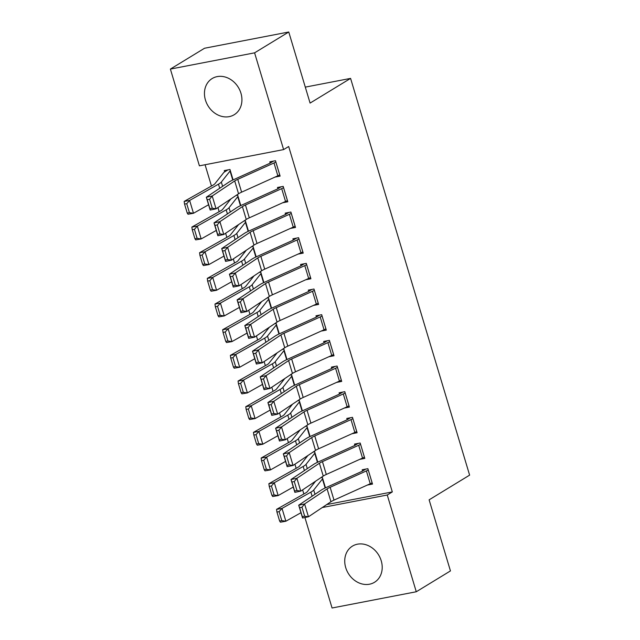 <?xml version="1.0" encoding="UTF-8"?>
<svg xmlns="http://www.w3.org/2000/svg" width="640" height="640" viewBox="0 0 640 640"><rect width="100%" height="100%" fill="white"/><g stroke="black" fill="none" stroke-linecap="round" stroke-linejoin="round"><path stroke-width="0.96" d="M240.944 93.208A21.184 17.744 58.6 0 1 234.216 114.712A21.184 17.744 58.6 0 1 205.44 100.056A21.184 17.744 58.6 0 1 212.16 78.544A21.184 17.744 58.6 0 1 240.944 93.208M381.224 560.784A21.184 17.744 58.6 0 1 374.496 582.288A21.184 17.744 58.6 0 1 345.72 567.632A21.184 17.744 58.6 0 1 352.44 546.12A21.184 17.744 58.6 0 1 381.224 560.784M205.072 164.736L211.456 186.024M217.928 207.584L219.152 211.68M225.624 233.248L226.856 237.344M233.32 258.904L234.552 263.008M241.024 284.568L242.256 288.672M248.72 310.232L249.952 314.336M256.424 335.896L257.648 340M264.12 361.56L265.352 365.656M271.816 387.224L273.048 391.32M279.52 412.888L280.752 416.984M287.216 438.544L288.448 442.648M294.92 464.208L296.144 468.312M302.616 489.872L303.848 493.976M199.408 165.832L170.384 69.08L254.592 52.84L283.616 149.584L199.408 165.832M254.592 52.84L288.76 32L204.552 48.24L170.384 69.08M288.76 32L310.088 103.088L350.584 78.392L469.616 475.136L429.12 499.832L450.448 570.92L416.272 591.76L332.064 608L304.92 517.52M350.584 78.392L305.296 87.12M236.016 195.48L237.672 195.16L240.792 205.552M282.64 202.776L287.808 201.776L283.192 186.384L277.496 187.48L277.888 188.76M251.416 246.808L253.072 246.488L256.184 256.872M298.04 254.104L303.208 253.104L298.592 237.704L292.896 238.8L293.28 240.088M266.816 298.128L268.472 297.808L271.584 308.2M313.44 305.424L318.608 304.432L313.984 289.032L308.296 290.128L308.68 291.416M282.216 349.456L283.864 349.136L286.984 359.528M328.832 356.752L334.008 355.752L329.384 340.36L323.696 341.456L324.08 342.736M297.616 400.784L299.264 400.464L302.384 410.848M344.232 408.08L349.4 407.08L344.784 391.68L339.096 392.784L339.48 394.064M313.008 452.104L314.664 451.792L317.784 462.176M359.632 459.4L364.8 458.408L360.184 443.008L354.496 444.104L354.88 445.392M326.696 504.576L392.312 491.92L288.68 146.504L283.616 149.584M367.328 485.064L372.504 484.072L367.88 468.672L362.192 469.768L362.576 471.056M320.712 477.768L322.36 477.448L325.48 487.84M351.936 433.744L357.104 432.744L352.48 417.344L346.792 418.44L347.176 419.728M305.312 426.448L306.968 426.128L310.08 436.512M336.536 382.416L341.704 381.416L337.088 366.024L331.392 367.12L331.776 368.4L335.032 366.416M289.912 375.12L291.568 374.8L294.68 385.192M321.136 331.088L326.304 330.096L321.688 314.696L315.992 315.792L316.384 317.072M274.512 323.792L276.168 323.472L279.288 333.864M305.736 279.76L310.904 278.768L306.288 263.368L300.6 264.464L300.984 265.752M259.12 272.464L260.768 272.152L263.888 282.536M290.336 228.44L295.512 227.44L290.888 212.04L285.2 213.144L285.584 214.424M243.72 221.144L245.368 220.824L248.488 231.208M274.944 177.112L280.112 176.112L275.488 160.72L269.8 161.816L270.184 163.096M224.664 171.88L224.28 170.592L229.976 169.496L233.088 179.888L230.36 170.784M392.312 491.92L387.248 495.008L416.272 591.76M322.264 507.544L387.248 495.008M372.112 482.784L372.088 482.8A9.504 1.544 163.3 0 1 370.24 483.752L334 500.12A13.576 2.208 -16.7 0 0 330.944 501.736L308.456 516.784L302.56 518.008L298.712 505.176L321.2 490.136A20.368 3.32 163.3 0 1 325.784 487.704L362.024 471.336A2.712 0.44 -16.7 0 0 362.552 471.064L365.832 469.064M299.616 507.696L298.712 505.176L304.6 503.952L308.456 516.784L304.672 516.184L301.976 507.208L299.616 507.696L302.312 516.68L304.672 516.184M368.264 469.952L368.24 469.968A9.504 1.544 163.3 0 1 366.392 470.92L330.152 487.288A13.576 2.208 -16.7 0 0 327.096 488.904L304.6 503.952L301.976 507.208M302.312 516.68L302.56 518.008M315.592 481.192L307.312 491.688A13.576 2.208 163.3 0 1 305.416 493.088L276.56 509.36L282.024 508.4L310.88 492.128A20.368 3.32 -16.7 0 0 313.72 490.032L322.44 478.976A2.712 0.44 163.3 0 1 322.72 478.752L322.744 478.736M279.112 511.648L276.928 512.032L279.624 521.016L281.808 520.632L279.112 511.648L282.024 508.4L285.872 521.224L300.968 512.712M281.808 520.632L285.872 521.224L280.408 522.192L279.624 521.016M276.928 512.032L276.56 509.36M360.568 444.296L364.392 457.136A9.504 1.544 163.3 0 1 362.536 458.088L326.304 474.456A13.576 2.208 -16.7 0 0 323.248 476.072L300.752 491.12L294.864 492.344L291.008 479.512L313.504 464.472A20.368 3.32 163.3 0 1 318.08 462.04L354.32 445.68A2.712 0.44 -16.7 0 0 354.848 445.408L358.136 443.408M291.92 482.032L291.008 479.512L296.904 478.288L300.752 491.12L296.968 490.52L294.272 481.544L291.92 482.032L294.616 491.016L296.968 490.52M360.544 444.304A9.504 1.544 163.3 0 1 358.688 445.264L322.448 461.624A13.576 2.208 -16.7 0 0 319.392 463.24L296.904 478.288L294.272 481.544M294.616 491.016L294.864 492.344M356.72 431.464L356.688 431.48A9.504 1.544 163.3 0 1 354.84 432.432L318.6 448.792A13.576 2.208 -16.7 0 0 315.544 450.408L293.056 465.456L287.16 466.68L283.312 453.848L305.8 438.808A20.368 3.32 163.3 0 1 310.384 436.376L346.624 420.016A2.712 0.44 -16.7 0 0 347.152 419.744L350.432 417.744M284.216 456.368L283.312 453.848L289.208 452.624L293.056 465.456L289.272 464.864L286.576 455.88L284.216 456.368L286.912 465.352L289.272 464.864M352.864 418.632L352.84 418.648A9.504 1.544 163.3 0 1 350.992 419.6L314.752 435.96A13.576 2.208 -16.7 0 0 311.696 437.584L289.208 452.624L286.576 455.88M286.912 465.352L287.16 466.68M307.888 455.536L299.616 466.024A13.576 2.208 163.3 0 1 297.72 467.424L268.864 483.696L274.32 482.736L303.176 466.464A20.368 3.32 -16.7 0 0 306.024 464.368L314.736 453.312A2.712 0.44 163.3 0 1 315.024 453.088L317.752 462.192M271.416 485.984L269.232 486.368L271.928 495.352L274.112 494.968L271.416 485.984L274.32 482.736L278.168 495.568L293.272 487.048M274.112 494.968L278.168 495.568L272.712 496.528L271.928 495.352M269.232 486.368L268.864 483.696M300.192 429.872L291.912 440.36A13.576 2.208 163.3 0 1 290.024 441.76L261.16 458.032L266.624 457.072L295.48 440.8A20.368 3.32 -16.7 0 0 298.32 438.704L307.04 427.648A2.712 0.44 163.3 0 1 307.328 427.424L307.352 427.408M263.72 460.328L261.536 460.712L264.232 469.688L266.408 469.304L263.72 460.328L266.624 457.072L270.472 469.904L285.576 461.384M266.408 469.304L270.472 469.904L265.016 470.864L264.232 469.688M261.536 460.712L261.16 458.032M345.168 392.968L348.992 405.816A9.504 1.544 163.3 0 1 347.144 406.768L310.904 423.128A13.576 2.208 -16.7 0 0 307.848 424.752L285.352 439.792L279.464 441.024L275.616 428.192L298.104 413.144A20.368 3.32 163.3 0 1 302.688 410.712L338.92 394.352A2.712 0.44 -16.7 0 0 339.456 394.08L342.736 392.08M276.52 430.704L275.616 428.192L281.504 426.96L285.352 439.792L281.576 439.2L278.88 430.216L276.52 430.704L279.216 439.688L281.576 439.2M345.144 392.984A9.504 1.544 163.3 0 1 343.288 393.936L307.056 410.296A13.576 2.208 -16.7 0 0 304 411.92L281.504 426.96L278.88 430.216M279.216 439.688L279.464 441.024M341.32 380.136L341.296 380.152A9.504 1.544 163.3 0 1 339.44 381.104L303.2 397.464A13.576 2.208 -16.7 0 0 300.144 399.088L277.656 414.128L271.76 415.36L267.912 402.528L290.408 387.48A20.368 3.32 163.3 0 1 294.984 385.048L331.224 368.688A2.712 0.44 -16.7 0 0 331.752 368.416M268.824 405.04L267.912 402.528L273.808 401.296L277.656 414.128L273.872 413.536L271.176 404.552L268.824 405.04L271.512 414.024L273.872 413.536M337.472 367.304L337.44 367.32A9.504 1.544 163.3 0 1 335.592 368.272L299.352 384.632A13.576 2.208 -16.7 0 0 296.296 386.256L273.808 401.296L271.176 404.552M271.512 414.024L271.76 415.36M292.488 404.208L284.216 414.704A13.576 2.208 163.3 0 1 282.32 416.096L253.464 432.368L258.92 431.408L287.784 415.136A20.368 3.32 -16.7 0 0 290.624 413.04L299.336 401.984A2.712 0.44 163.3 0 1 299.624 401.76L302.352 410.864M256.016 434.664L253.832 435.048L256.528 444.032L258.712 443.64L256.016 434.664L258.92 431.408L262.776 444.24L277.872 435.728M258.712 443.64L262.776 444.24L257.312 445.2L256.528 444.032M253.832 435.048L253.464 432.368M284.792 378.544L276.52 389.04A13.576 2.208 163.3 0 1 274.624 390.432L245.768 406.704L251.224 405.744L280.08 389.472A20.368 3.32 -16.7 0 0 282.92 387.376L291.64 376.32A2.712 0.44 163.3 0 1 291.928 376.096L291.952 376.08M248.32 409L246.136 409.384L248.832 418.368L251.016 417.984L248.32 409L251.224 405.744L255.072 418.576L270.176 410.064M251.016 417.984L255.072 418.576L249.616 419.536L248.832 418.368M246.136 409.384L245.768 406.704M331.744 355.44L327.896 342.608A9.504 1.544 163.3 0 0 329.744 341.656L333.592 354.488A9.504 1.544 163.3 0 1 331.744 355.44L295.504 371.8A13.576 2.208 -16.7 0 0 292.448 373.424L269.96 388.464L264.064 389.696L260.216 376.864L282.704 361.816A20.368 3.32 163.3 0 1 287.288 359.384L323.528 343.024A2.712 0.44 -16.7 0 0 324.056 342.752L327.336 340.752M261.12 379.384L260.216 376.864L266.104 375.632L269.96 388.464L266.176 387.872L263.48 378.888L261.12 379.384L263.816 388.36L266.176 387.872M327.896 342.608L291.656 358.968A13.576 2.208 -16.7 0 0 288.6 360.592L266.104 375.632L263.48 378.888M263.816 388.36L264.064 389.696M277.096 352.88L268.816 363.376A13.576 2.208 163.3 0 1 266.92 364.776L238.064 381.048L243.528 380.08L272.384 363.808A20.368 3.32 -16.7 0 0 275.224 361.712L283.944 350.664A2.712 0.44 163.3 0 1 284.224 350.432L286.96 359.536M240.616 383.336L238.432 383.72L241.128 392.704L243.312 392.32L240.616 383.336L243.528 380.08L247.376 392.912L262.472 384.4M243.312 392.32L247.376 392.912L241.912 393.872L241.128 392.704M238.432 383.72L238.064 381.048M325.92 328.808L325.896 328.824A9.504 1.544 163.3 0 1 324.04 329.776L287.808 346.136A13.576 2.208 -16.7 0 0 284.752 347.76L262.256 362.808L256.36 364.032L252.512 351.2L275.008 336.16A20.368 3.32 163.3 0 1 279.584 333.728L315.824 317.36A2.712 0.44 -16.7 0 0 316.352 317.088L319.64 315.088M253.424 353.72L252.512 351.2L258.408 349.976L262.256 362.808L258.472 362.208L255.776 353.224L253.424 353.72L256.12 362.704L258.472 362.208M322.072 315.976L322.048 315.992A9.504 1.544 163.3 0 1 320.192 316.944L283.952 333.304A13.576 2.208 -16.7 0 0 280.896 334.928L258.408 349.976L255.776 353.224M256.12 362.704L256.36 364.032M269.392 327.216L261.12 337.712A13.576 2.208 163.3 0 1 259.224 339.112L230.368 355.384L235.824 354.416L264.68 338.144A20.368 3.32 -16.7 0 0 267.528 336.048L276.24 325A2.712 0.44 163.3 0 1 276.528 324.776L276.552 324.76M232.92 357.672L230.736 358.056L233.432 367.04L235.616 366.656L232.92 357.672L235.824 354.416L239.672 367.248L254.776 358.736M235.616 366.656L239.672 367.248L234.216 368.216L233.432 367.04M230.736 358.056L230.368 355.384M318.224 303.144L318.192 303.16A9.504 1.544 163.3 0 1 316.344 304.112L280.104 320.48A13.576 2.208 -16.7 0 0 277.048 322.096L254.56 337.144L248.664 338.368L244.816 325.536L267.304 310.496A20.368 3.32 163.3 0 1 271.888 308.064L308.128 291.704A2.712 0.44 -16.7 0 0 308.656 291.424L311.936 289.424M245.72 328.056L244.816 325.536L250.712 324.312L254.56 337.144L250.776 336.544L248.08 327.568L245.72 328.056L248.416 337.04L250.776 336.544M318.192 303.16L314.344 290.328A9.504 1.544 163.3 0 1 312.496 291.28L276.256 307.648A13.576 2.208 -16.7 0 0 273.2 309.264L250.712 324.312L248.08 327.568M248.416 337.04L248.664 338.368M261.696 301.552L253.416 312.048A13.576 2.208 163.3 0 1 251.528 313.448L222.664 329.72L228.128 328.76L256.984 312.488A20.368 3.32 -16.7 0 0 259.824 310.392L268.544 299.336A2.712 0.44 163.3 0 1 268.832 299.112L268.856 299.096M225.224 332.008L223.04 332.392L225.736 341.376L227.912 340.992L225.224 332.008L228.128 328.76L231.976 341.584L247.08 333.072M227.912 340.992L231.976 341.584L226.52 342.552L225.736 341.376M223.04 332.392L222.664 329.72M310.52 277.48L310.496 277.496A9.504 1.544 163.3 0 1 308.648 278.448L272.408 294.816A13.576 2.208 -16.7 0 0 269.352 296.432L246.856 311.48L240.968 312.704L237.112 299.872L259.608 284.832A20.368 3.32 163.3 0 1 264.192 282.4L300.424 266.04A2.712 0.44 -16.7 0 0 300.96 265.768L304.24 263.768M238.024 302.392L237.112 299.872L243.008 298.648L246.856 311.48L243.08 310.88L240.384 301.904L238.024 302.392L240.72 311.376L243.08 310.88M306.672 264.656L306.648 264.664A9.504 1.544 163.3 0 1 304.792 265.624L268.552 281.984A13.576 2.208 -16.7 0 0 265.504 283.6L243.008 298.648L240.384 301.904M240.72 311.376L240.968 312.704M253.992 275.896L245.72 286.384A13.576 2.208 163.3 0 1 243.824 287.784L214.968 304.056L220.424 303.096L249.288 286.824A20.368 3.32 -16.7 0 0 252.128 284.728L260.84 273.672A2.712 0.44 163.3 0 1 261.128 273.448L261.152 273.432M217.52 306.344L215.336 306.728L218.032 315.712L220.216 315.328L217.52 306.344L220.424 303.096L224.28 315.928L239.376 307.408M220.216 315.328L224.28 315.928L218.816 316.888L218.032 315.712M215.336 306.728L214.968 304.056M302.824 251.824L302.8 251.84A9.504 1.544 163.3 0 1 300.944 252.792L264.704 269.152A13.576 2.208 -16.7 0 0 261.648 270.768L239.16 285.816L233.264 287.04L229.416 274.208L251.912 259.168A20.368 3.32 163.3 0 1 256.488 256.736L292.728 240.376A2.712 0.44 -16.7 0 0 293.256 240.104L296.536 238.104M230.328 276.728L229.416 274.208L235.312 272.984L239.16 285.816L235.376 285.224L232.68 276.24L230.328 276.728L233.016 285.712L235.376 285.224M302.8 251.84L298.944 239.008A9.504 1.544 163.3 0 1 297.096 239.96L260.856 256.32A13.576 2.208 -16.7 0 0 257.8 257.944L235.312 272.984L232.68 276.24M233.016 285.712L233.264 287.04M246.296 250.232L238.024 260.72A13.576 2.208 163.3 0 1 236.128 262.12L207.272 278.392L212.728 277.432L241.584 261.16A20.368 3.32 -16.7 0 0 244.424 259.064L253.144 248.008A2.712 0.44 163.3 0 1 253.432 247.784L253.456 247.768M209.824 280.688L207.64 281.072L210.336 290.048L212.52 289.664L209.824 280.688L212.728 277.432L216.576 290.264L231.68 281.744M212.52 289.664L216.576 290.264L211.12 291.224L210.336 290.048M207.64 281.072L207.272 278.392M295.12 226.16L295.096 226.176A9.504 1.544 163.3 0 1 293.248 227.128L257.008 243.488A13.576 2.208 -16.7 0 0 253.952 245.112L231.464 260.152L225.568 261.384L221.72 248.552L244.208 233.504A20.368 3.32 163.3 0 1 248.792 231.072L285.032 214.712A2.712 0.44 -16.7 0 0 285.56 214.44L288.84 212.44M222.624 251.064L221.72 248.552L227.608 247.32L231.464 260.152L227.68 259.56L224.984 250.576L222.624 251.064L225.32 260.048L227.68 259.56M291.272 213.328L291.248 213.344A9.504 1.544 163.3 0 1 289.392 214.296L253.16 230.656A13.576 2.208 -16.7 0 0 250.104 232.28L227.608 247.32L224.984 250.576M225.32 260.048L225.568 261.384M238.6 224.568L230.32 235.064A13.576 2.208 163.3 0 1 228.424 236.456L199.568 252.728L205.032 251.768L233.888 235.496A20.368 3.32 -16.7 0 0 236.728 233.4L245.44 222.344A2.712 0.44 163.3 0 1 245.728 222.12L245.752 222.104M202.12 255.024L199.936 255.408L202.632 264.392L204.816 264L202.12 255.024L205.032 251.768L208.88 264.6L223.976 256.088M204.816 264L208.88 264.6L203.416 265.56L202.632 264.392M199.936 255.408L199.568 252.728M287.424 200.496L287.4 200.512A9.504 1.544 163.3 0 1 285.544 201.464L249.304 217.824A13.576 2.208 -16.7 0 0 246.256 219.448L223.76 234.488L217.864 235.72L214.016 222.888L236.512 207.84A20.368 3.32 163.3 0 1 241.088 205.408L277.328 189.048A2.712 0.44 -16.7 0 0 277.856 188.776L281.144 186.776M214.928 225.408L214.016 222.888L219.912 221.656L223.76 234.488L219.976 233.896L217.28 224.912L214.928 225.408L217.624 234.384L219.976 233.896M287.4 200.512L283.552 187.68A9.504 1.544 163.3 0 1 281.696 188.632L245.456 204.992A13.576 2.208 -16.7 0 0 242.4 206.616L219.912 221.656L217.28 224.912M217.624 234.384L217.864 235.72M230.896 198.904L222.624 209.4A13.576 2.208 163.3 0 1 220.728 210.792L191.872 227.064L197.328 226.104L226.184 209.832A20.368 3.32 -16.7 0 0 229.032 207.736L237.744 196.688A2.712 0.44 163.3 0 1 238.032 196.456L240.76 205.56M194.424 229.36L192.24 229.744L194.936 238.728L197.12 238.344L194.424 229.36L197.328 226.104L201.176 238.936L216.28 230.424M197.12 238.344L201.176 238.936L195.72 239.896L194.936 238.728M192.24 229.744L191.872 227.064M279.728 174.832L279.696 174.848A9.504 1.544 163.3 0 1 277.848 175.8L241.608 192.16A13.576 2.208 -16.7 0 0 238.552 193.784L216.064 208.824L210.168 210.056L206.32 197.224L228.808 182.176A20.368 3.32 163.3 0 1 233.392 179.752L269.632 163.384A2.712 0.44 -16.7 0 0 270.16 163.112L273.44 161.112M207.224 199.744L206.32 197.224L212.216 195.992L216.064 208.824L212.28 208.232L209.584 199.248L207.224 199.744L209.92 208.72L212.28 208.232M275.872 162L275.848 162.016A9.504 1.544 163.3 0 1 274 162.968L237.76 179.328A13.576 2.208 -16.7 0 0 234.704 180.952L212.216 195.992L209.584 199.248M209.92 208.72L210.168 210.056M227.92 169.896L224.64 171.896A9.504 1.544 -16.7 0 0 223.64 172.68L214.92 183.736A13.576 2.208 163.3 0 1 213.032 185.136L184.168 201.408L189.632 200.44L218.488 184.168A20.368 3.32 -16.7 0 0 221.328 182.072L230.048 171.024A2.712 0.44 163.3 0 1 230.328 170.792M186.728 203.696L184.544 204.08L187.24 213.064L189.416 212.68L186.728 203.696L189.632 200.44L193.48 213.272L208.576 204.76M189.416 212.68L193.48 213.272L188.024 214.232L187.24 213.064M184.544 204.08L184.168 201.408M372.088 482.8L368.24 469.968M334 500.12L330.152 487.288M330.944 501.736L327.096 488.904M370.24 483.752L366.392 470.92M322.72 478.752L325.456 487.856M310.88 492.128L312.104 496.216M313.72 490.032L315 494.28M322.44 478.976L325.144 487.992M326.304 474.456L322.448 461.624M323.248 476.072L319.392 463.24M362.536 458.088L358.688 445.264M356.688 431.48L352.84 418.648M318.6 448.792L314.752 435.96M315.544 450.408L311.696 437.584M354.84 432.432L350.992 419.6M303.176 466.464L304.408 470.552M306.024 464.368L307.296 468.624M314.736 453.312L317.44 462.336M307.328 427.424L310.056 436.528M295.48 440.8L296.704 444.888M298.32 438.704L299.6 442.96M307.04 427.648L309.744 436.672M310.904 423.128L307.056 410.296M307.848 424.752L304 411.92M347.144 406.768L343.288 393.936M341.296 380.152L337.44 367.32M303.2 397.464L299.352 384.632M300.144 399.088L296.296 386.256M339.44 381.104L335.592 368.272M287.784 415.136L289.008 419.232M290.624 413.04L291.896 417.296M299.336 401.984L302.048 411.008M291.928 376.096L294.656 385.2M280.08 389.472L281.312 393.568M282.92 387.376L284.2 391.632M291.64 376.32L294.344 385.344M295.504 371.8L291.656 358.968M292.448 373.424L288.6 360.592M272.384 363.808L273.608 367.904M275.224 361.712L276.504 365.968M283.944 350.664L286.648 359.68M325.896 328.824L322.048 315.992M287.808 346.136L283.952 333.304M284.752 347.76L280.896 334.928M324.04 329.776L320.192 316.944M276.528 324.776L279.256 333.872M264.68 338.144L265.912 342.24M267.528 336.048L268.8 340.304M276.24 325L278.944 334.016M280.104 320.48L276.256 307.648M277.048 322.096L273.2 309.264M316.344 304.112L312.496 291.28M268.832 299.112L271.56 308.216M256.984 312.488L258.208 316.576M259.824 310.392L261.104 314.64M268.544 299.336L271.248 308.36M310.496 277.496L306.648 264.664M272.408 294.816L268.552 281.984M269.352 296.432L265.504 283.6M308.648 278.448L304.792 265.624M261.128 273.448L263.856 282.552M249.288 286.824L250.512 290.912M252.128 284.728L253.4 288.984M260.84 273.672L263.552 282.696M264.704 269.152L260.856 256.32M261.648 270.768L257.8 257.944M300.944 252.792L297.096 239.96M253.432 247.784L256.16 256.888M241.584 261.16L242.816 265.248M244.424 259.064L245.704 263.32M253.144 248.008L255.848 257.032M295.096 226.176L291.248 213.344M257.008 243.488L253.16 230.656M253.952 245.112L250.104 232.28M293.248 227.128L289.392 214.296M245.728 222.12L248.464 231.224M233.888 235.496L235.112 239.592M236.728 233.4L238.008 237.656M245.44 222.344L248.152 231.368M249.304 217.824L245.456 204.992M246.256 219.448L242.4 206.616M285.544 201.464L281.696 188.632M226.184 209.832L227.416 213.928M229.032 207.736L230.304 211.992M237.744 196.688L240.448 205.704M279.696 174.848L275.848 162.016M241.608 192.16L237.76 179.328M238.552 193.784L234.704 180.952M277.848 175.8L274 162.968M218.488 184.168L219.712 188.264M221.328 182.072L222.608 186.328M230.048 171.024L232.752 180.04"/></g></svg>
